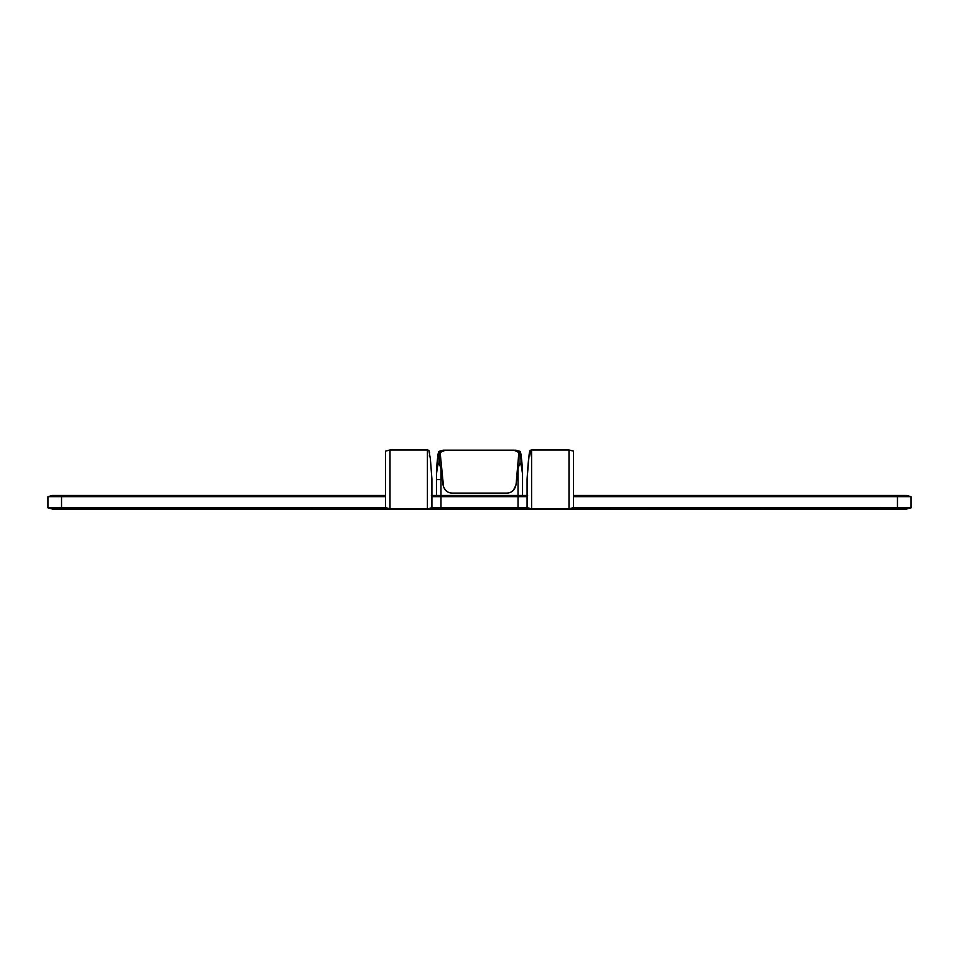 <?xml version="1.0" encoding="UTF-8"?>
<svg xmlns="http://www.w3.org/2000/svg" width="959" height="959" viewBox="0 0 959 959"><rect width="100%" height="100%" fill="white"/><g stroke="black" fill="none" stroke-linecap="round" stroke-linejoin="round"><path stroke-width="1.44" d="M390.013 509.049L385.482 507.623L390.013 508.845L390.013 449.951L385.482 451.162L385.482 507.623L385.482 451.162L390.013 449.951L427.402 449.951L390.013 449.951L390.013 508.845L427.402 509.049L52.481 509.049L61.544 509.049L61.544 507.838L385.482 507.826L390.013 509.049L61.544 509.049L61.544 507.838L385.482 507.623L390.013 509.049L427.402 508.845L427.402 449.951L427.402 508.845L431.922 507.838L427.402 509.049L390.013 509.049L427.402 509.049L431.922 507.838L431.922 478.937L431.922 507.623L427.402 509.049L390.013 509.049L385.482 507.826M531.598 457.491L530.147 450.334L531.598 449.951L568.987 449.951L531.598 449.951L531.598 509.049L568.987 509.049L531.598 509.049L527.078 507.826L518.016 507.838L518.016 496.666L527.078 496.666L518.016 496.666L518.016 507.838L431.922 507.838L440.984 507.838L440.984 496.666L440.984 509.049L427.654 509.049M440.984 479.596L440.984 495.455L440.984 479.596L442.459 479.596L440.984 479.596L440.984 468.927L440.984 479.596L436.453 479.596L440.984 479.596M436.453 495.455L436.453 470.797C437.292 458.546 438.119 452.073 438.946 451.365L439.114 451.425M527.618 495.455L518.016 495.455L518.016 468.927L518.016 479.596L516.541 479.596L518.016 479.596L518.016 495.455L431.382 495.455M906.519 495.455L573.518 495.455L897.456 495.455L897.456 496.666L897.456 495.455L906.519 495.455L911.05 496.666L911.05 507.838L911.05 496.666L573.518 496.666L897.456 496.666L897.456 507.838L897.456 496.666L911.05 496.666L906.519 495.455M385.482 495.455L52.481 495.455L47.95 496.666L47.95 507.838L47.95 496.666L52.481 495.455L61.544 495.455L61.544 507.838L61.544 496.666L385.482 496.666L47.95 496.666L61.544 496.666L61.544 495.455L385.482 495.455M906.519 509.049L531.598 508.845L568.987 508.845L568.987 449.951L568.987 508.845L573.518 507.623L897.456 507.838L897.456 509.049L531.598 509.049L568.987 509.049L573.518 507.826L911.05 507.838L897.456 507.838L897.456 509.049L906.519 509.049L911.05 507.838L906.519 509.049M531.346 509.049L427.402 509.049L431.922 507.826L427.402 509.049M431.922 495.455L440.984 495.455L440.984 496.666L440.984 495.455L518.016 495.455L518.016 496.666L431.922 496.666L518.016 496.666L518.016 495.455L527.078 495.455M436.453 496.342L436.453 474.285C437.268 467.093 438.095 463.401 438.946 463.197L438.946 451.365L438.946 463.197C438.095 463.401 437.268 467.093 436.453 474.285L436.453 470.797C437.292 458.546 438.119 452.073 438.946 451.365L439.342 463.736L439.342 451.605L440.133 452.468L442.674 482.833C443.549 489.294 446.558 492.71 451.701 493.082L507.299 493.082C512.442 492.698 515.451 489.294 516.326 482.833L518.867 452.468L520.054 451.365L520.054 463.197L520.054 451.365C520.881 452.073 521.708 458.546 522.547 470.797L522.547 474.285C521.732 467.069 520.893 463.377 520.054 463.197C520.893 463.377 521.732 467.069 522.547 474.285L522.547 494.808M439.138 451.449L440.133 452.468L444.58 450.55L443.789 450.155L514.384 450.155L444.616 450.155L440.133 452.468L443.573 486.944L445.575 490.253L448.416 492.363L451.701 493.082L507.299 493.082L510.584 492.363L513.425 490.253L516.026 484.966L518.867 452.468L514.048 450.227L518.867 452.468L519.862 451.449M443.49 450.155L438.91 451.365M529.2 453.859L527.078 478.937L527.078 507.838L531.598 509.049L531.598 449.951L530.147 450.334L529.392 452.648M573.518 507.826L568.987 509.049M428.829 450.346L430.363 458.726L431.922 478.937L430.207 457.179M429.632 452.816L428.793 450.334M427.678 455.022L427.402 457.491M573.518 451.174L573.518 507.623L573.518 451.162L568.987 449.951M530.519 450.73L530.147 450.334C529.14 452.228 528.121 461.758 527.078 478.937L527.078 507.623L531.598 508.845L527.078 507.826L531.598 509.049L518.016 509.049L518.016 507.838L440.984 507.838L440.984 509.049L518.016 509.049L518.016 507.838L527.078 507.838L531.598 509.049M515.546 450.155L520.09 451.365C520.881 452.073 521.708 458.546 522.547 470.797L522.547 495.455M519.658 463.736L518.1 468.388L516.541 479.596L518.1 468.388L519.658 463.736M442.459 479.596L440.9 468.388L439.342 463.736L440.9 468.388L442.459 479.596M47.95 507.838L61.544 507.838L47.95 507.838L52.481 509.049L47.95 507.838M428.853 450.334L427.402 449.951"/></g></svg>
